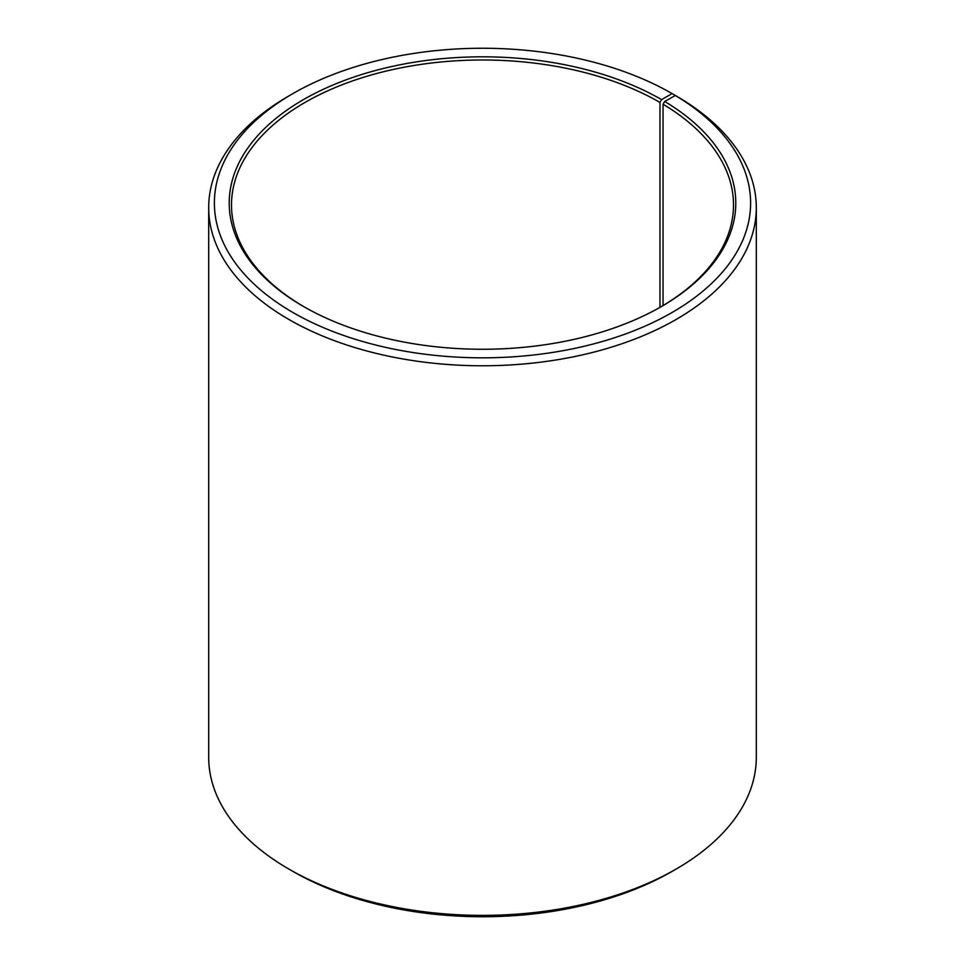 <?xml version="1.0" encoding="UTF-8"?>
<svg xmlns="http://www.w3.org/2000/svg" width="965" height="965" viewBox="0 0 965 965"><rect width="100%" height="100%" fill="white"/><g stroke="black" fill="none" stroke-linecap="round" stroke-linejoin="round"><path stroke-width="1.45" d="M660.784 306.906A250.997 144.907 -0 0 0 733.497 204.906A250.997 144.907 -0 0 0 663.051 104.244L663.051 305.567M676.115 95.945L672.086 93.593L661.592 99.636A253.276 146.222 -0 0 0 303.408 99.636A253.276 146.222 -0 0 0 303.408 306.436A253.276 146.222 -0 0 0 661.592 306.436A253.276 146.222 -0 0 0 664.692 101.458L663.051 104.244M672.086 93.593A268.113 154.786 -0 0 0 292.914 93.593A268.113 154.786 -0 0 0 292.914 312.491A268.113 154.786 -0 0 0 670.422 313.444A268.113 154.786 -0 0 0 675.355 95.511L664.692 101.458M292.914 93.593L288.885 95.921A273.807 158.079 -0 0 0 208.693 207.692A273.807 158.079 -0 0 0 288.885 319.475A273.807 158.079 -0 0 0 587.287 353.745A273.807 158.079 -0 0 0 756.307 207.692A273.807 158.079 -0 0 0 679.469 97.887L675.355 95.511M208.693 207.692L208.693 757.308A273.807 158.079 -0 0 0 288.885 869.079L292.914 871.407A268.113 154.786 -0 0 0 672.086 871.407L676.115 869.079A273.807 158.079 -0 0 0 756.307 757.308L756.307 207.692M292.914 871.407L288.885 869.079A273.807 158.079 -0 0 0 676.115 869.079M661.592 99.636L659.976 102.435A250.997 144.907 -0 0 0 386.446 71.024A250.997 144.907 -0 0 0 231.504 204.906A250.997 144.907 -0 0 0 304.216 306.906M659.976 102.435L659.976 307.365"/></g></svg>

